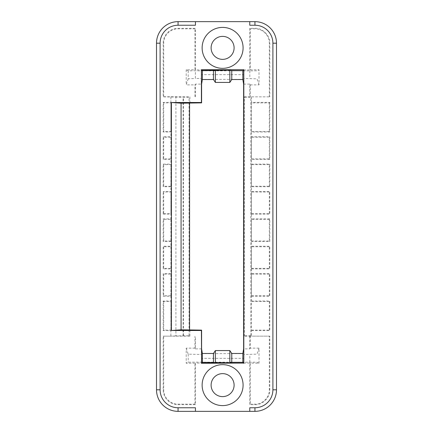 <?xml version="1.0" encoding="UTF-8"?>
<svg xmlns="http://www.w3.org/2000/svg" width="433" height="433" viewBox="0 0 433 433"><rect width="100%" height="100%" fill="white"/><g stroke="black" fill="none" stroke-linecap="round" stroke-linejoin="round"><path stroke-width="0.32" stroke-dasharray="2.17 1.62" d="M251.503 96.857L251.503 102.394L269.808 102.394L269.808 132.005L251.503 132.005L251.503 136.752L269.808 136.752L269.808 159.382L251.503 159.382L251.503 164.139L269.808 164.123L269.808 186.737L251.503 186.737L251.503 241.5L269.808 241.5L269.808 218.871L251.503 218.871L251.503 336.143L250.783 335.786L250.783 97.214L244.336 97.214L243.611 96.857L269.808 96.857L251.503 96.857L250.783 97.214M251.503 241.002L269.31 241.002L269.31 219.374L269.808 218.871M269.31 219.374L251.503 219.374M269.31 241.002L269.808 241.5M251.503 102.902L251.503 132.005L251.503 102.394L251.503 102.902L269.31 102.902L269.808 102.394M251.503 159.382L251.503 136.752L251.503 159.382M251.503 186.737L251.503 164.139L251.503 186.737M251.503 214.129L251.503 191.516L269.808 191.516L269.808 214.129L251.503 214.129M254.94 411.35L178.06 411.35M156.508 389.797L156.508 43.203M276.492 389.797L276.492 43.203A21.553 21.553 0 0 0 254.94 21.65L178.06 21.65M243.611 69.913L249.765 69.913L249.776 28.334L254.94 28.334C262.295 27.669 270.473 35.847 269.808 43.203L269.808 96.857M189.898 330.13L189.898 336.143L189.053 335.721L175.906 335.927L175.906 97.073L163.192 96.857L163.192 43.203A14.874 14.874 0 0 1 178.06 28.334L195.445 28.334L195.445 69.913L201.599 69.913M170.878 96.857L170.878 132.005L163.192 132.005L163.192 102.41L170.878 102.41L170.878 102.908L163.69 102.908L163.192 102.41M163.69 102.908L163.69 131.502L170.878 131.502L170.878 159.382L163.192 159.382L163.192 136.752L170.878 136.752L170.878 137.25L163.69 137.25L163.192 136.752M163.69 137.25L163.69 158.879L170.878 158.879L170.878 186.753L163.192 186.753L163.192 164.123L170.878 164.123L170.878 164.627L163.69 164.627L163.192 164.123M163.69 164.627L163.69 186.255L170.878 186.255L170.878 191.998L163.69 191.998L163.192 191.5L170.878 191.5L170.878 218.871L163.192 218.871L163.192 241.5L170.878 241.5L170.878 246.247L163.192 246.247L163.192 268.877L170.878 268.877L170.878 273.618L163.192 273.618L163.192 296.248L170.878 296.248L170.878 300.995L163.192 300.995L163.192 330.59L170.878 330.59L170.878 336.143L163.192 336.143L163.192 389.797A14.874 14.874 0 0 0 178.06 404.666L195.445 404.666L195.445 363.087L201.599 363.087M163.69 191.998L163.69 213.626L163.192 214.129L163.192 191.5M163.192 214.129L170.878 214.129L170.878 191.998M243.611 363.087L249.765 363.087L249.776 404.666L254.934 404.666C262.295 405.331 270.473 397.153 269.808 389.792L269.808 336.143L251.503 336.143M251.503 330.606L269.808 330.601L269.808 300.995L251.503 300.995L251.503 330.606M251.503 296.248L269.808 296.248L269.808 273.618L251.503 273.618L251.503 296.248M251.503 268.877L269.808 268.877L269.808 246.247L251.503 246.247L251.503 268.877M234.101 47.874A11.496 11.496 0 0 1 222.605 59.37L222.605 59.37M211.109 47.874A11.496 11.496 0 0 1 222.605 36.377L222.605 36.377M222.605 396.623L222.605 396.623A11.496 11.496 0 0 0 234.101 385.126A11.496 11.496 0 0 0 222.605 373.63L222.605 373.63M269.808 336.143L243.611 336.143L244.336 335.786L244.336 97.214M250.783 335.786L244.336 335.786M163.69 213.626L170.878 213.626M175.906 335.927L170.878 336.143M163.69 301.498L163.69 330.092L170.878 330.092L170.878 330.59L170.878 300.995L170.878 301.498L163.69 301.498L163.192 300.995M163.69 274.121L163.69 295.75L170.878 295.75L170.878 296.248L170.878 273.618L170.878 274.121L163.69 274.121L163.192 273.618M163.69 246.75L163.69 268.373L170.878 268.373L170.878 268.877L170.878 246.247L170.878 246.75L163.69 246.75L163.192 246.247M163.69 219.374L163.69 241.002L170.878 241.002L170.878 241.5L170.878 218.871L170.878 219.374L163.69 219.374L163.192 218.871M163.69 241.002L163.192 241.5M163.69 268.373L163.192 268.877M163.69 295.75L163.192 296.248M163.69 330.092L163.192 330.59M189.898 336.143L163.192 336.143M163.69 336.268L163.69 389.797A14.37 14.37 0 0 0 178.06 404.168L194.947 404.168L195.445 404.666M194.947 404.168L194.947 363.211L195.445 363.087M194.947 363.211L186.206 363.211L188.214 362.21L195.397 362.145L257.002 362.21L259.01 363.211L249.765 363.087M250.269 363.211L250.269 404.168L249.776 404.666M250.269 404.168L254.934 404.168C262.615 404.368 269.51 397.467 269.31 389.797M269.808 389.792L269.31 389.792L269.31 336.268M251.503 330.098L269.31 330.108L269.808 330.601M269.31 330.108L269.31 301.498L269.808 300.995M269.31 301.498L251.503 301.498M251.503 295.75L269.31 295.75L269.808 296.248M269.31 295.75L269.31 274.121L269.808 273.618M269.31 274.121L251.503 274.121M251.503 268.373L269.31 268.373L269.808 268.877M269.31 268.373L269.31 246.75L269.808 246.247M269.31 246.75L251.503 246.75M251.503 213.626L269.31 213.626L269.808 214.129M269.31 213.626L269.31 192.014L269.808 191.516M249.765 336.143L249.765 348.879L243.611 348.879M259.01 363.211L259.01 348.127L250.269 348.127L250.269 336.268M250.269 348.127L249.765 348.879M269.31 192.014L251.503 192.014M195.445 407.756L195.445 411.35M249.765 407.756L249.765 411.35M189.053 335.721L189.053 97.279L175.906 97.073M189.898 102.87L189.898 96.857L189.053 97.279M183.089 335.927L183.089 97.073M183.5 335.721L183.5 97.279M170.878 330.092L170.878 301.498M170.878 295.75L170.878 274.121M170.878 268.373L170.878 246.75M170.878 241.002L170.878 219.374M201.599 348.879L195.445 348.879L195.445 336.143M195.445 348.879L194.947 348.127L194.947 336.268M194.947 348.127L186.206 348.127L186.206 363.211M186.206 348.127L188.214 354.156L201.41 354.524L201.41 358.335L243.801 358.335L243.801 354.524L257.002 354.156L259.01 348.127M243.801 354.524L243.801 353.62L201.41 353.62L201.41 354.524M201.41 353.62L201.41 358.335M243.801 353.62L243.801 358.335M269.808 186.737L269.31 186.239L269.31 164.627L269.808 164.123M251.503 186.239L269.31 186.239M269.31 164.627L251.503 164.627M269.808 159.382L269.31 158.879L269.31 137.25L269.808 136.752M251.503 158.879L269.31 158.879M269.31 137.25L251.503 137.25M251.503 131.502L269.31 131.502L269.808 132.005M269.31 131.502L269.31 102.902M269.31 96.732L269.31 43.203A14.37 14.37 0 0 0 254.94 28.832L250.269 28.832L250.269 69.789L249.765 69.913M249.776 28.334L250.269 28.832M250.269 69.789L259.01 69.789L257.002 70.79L249.819 70.855L188.214 70.79L186.206 69.789L194.947 69.789L194.947 28.832L195.445 28.334M195.445 69.913L194.947 69.789M194.947 28.832L178.06 28.832A14.37 14.37 0 0 0 163.69 43.203L163.69 96.732L163.192 96.857M163.69 96.732L189.898 96.857M163.69 131.502L163.192 132.005M163.69 158.879L163.192 159.382M163.69 186.255L163.192 186.753M243.611 84.121L249.765 84.121L249.765 96.857M249.765 84.121L250.269 84.873L250.269 96.732M250.269 84.873L259.01 84.873L259.01 69.789M195.445 21.65L195.445 25.244M249.765 21.65L249.765 25.244M259.01 84.873L257.002 78.844L243.801 78.476L243.801 74.665L201.41 74.665L201.41 78.476L195.397 78.476L195.397 70.855M188.214 70.79L188.214 78.844L195.397 78.476M188.214 78.844L186.206 84.873L194.947 84.873L195.445 84.121L201.599 84.121M186.206 69.789L186.206 84.873M194.947 96.732L194.947 84.873M195.445 96.857L195.445 84.121M170.878 186.255L170.878 164.627M170.878 158.879L170.878 137.25M170.878 131.502L170.878 102.908M222.605 27.398L222.605 27.398A20.475 20.475 0 0 1 243.086 47.874A20.475 20.475 0 0 1 222.605 68.349L222.605 68.349M201.41 78.476L201.41 79.38L243.801 79.38L243.801 78.476M243.801 79.38L243.801 74.665M201.41 79.38L201.41 74.665M163.69 389.797L163.192 389.797M178.06 404.168L178.06 404.666M254.934 404.168L254.934 404.666M249.819 362.145L249.819 354.524M188.214 354.156L188.214 362.21M269.808 43.203L269.31 43.203M254.94 28.832L254.94 28.334M178.06 28.832L178.06 28.334M163.192 43.203L163.69 43.203M249.819 70.855L249.819 78.476"/><path stroke-width="0.65" d="M272.898 389.797L276.492 389.797A21.553 21.553 0 0 1 254.94 411.35L249.765 411.35L249.765 407.756L254.94 407.756A17.964 17.964 0 0 0 272.898 389.797L272.898 43.203L276.492 43.203L276.492 389.797A21.553 21.553 0 0 1 254.94 411.35L254.94 407.756M178.06 407.756L178.06 411.35A21.553 21.553 0 0 1 156.508 389.797L160.102 389.797A17.964 17.964 0 0 0 178.06 407.756L195.445 407.756L195.445 411.35L178.06 411.35A21.553 21.553 0 0 1 156.508 389.797L156.508 43.203L160.102 43.203A17.964 17.964 0 0 1 178.06 25.244L195.445 25.244L195.445 21.65L249.765 21.65L249.765 25.244L254.94 25.244A17.964 17.964 0 0 1 272.898 43.203M178.06 25.244L178.06 21.65A21.553 21.553 0 0 0 156.508 43.203A21.553 21.553 0 0 1 178.06 21.65L195.445 21.65M242.848 362.324L231.758 362.324L229.831 362.805L202.363 362.324L201.599 363.087L243.611 363.087L242.848 362.324L242.848 353.463L243.611 348.879L243.611 84.121L242.848 79.537L242.848 70.676L231.758 70.676L229.831 70.195L202.363 70.676L201.599 69.913L243.801 69.724L201.41 69.724L201.41 102.497L171.452 102.497L181.081 103.195L201.599 102.87L201.41 102.497M222.605 36.377A11.496 11.496 0 0 1 234.101 47.874A11.496 11.496 0 0 1 222.605 59.37L222.605 59.37A11.496 11.496 0 0 1 211.109 47.874A11.496 11.496 0 0 1 222.605 36.377L222.605 36.377A11.496 11.496 0 0 1 234.101 47.874M222.605 59.37A11.496 11.496 0 0 1 211.109 47.874M222.605 396.623L222.605 396.623A11.496 11.496 0 0 0 234.101 385.126A11.496 11.496 0 0 0 222.605 373.63A11.496 11.496 0 0 0 211.109 385.126A11.496 11.496 0 0 0 222.605 396.623A11.496 11.496 0 0 1 211.109 385.126A11.496 11.496 0 0 1 222.605 373.63M195.445 411.35L249.765 411.35M201.599 363.087L201.41 330.503L171.452 330.503L171.452 102.497M243.611 363.087L201.41 363.276M160.102 389.797L160.102 43.203M243.801 363.276L243.801 69.724M222.605 27.398A20.475 20.475 0 0 0 202.13 47.874A20.475 20.475 0 0 0 222.605 68.349A20.475 20.475 0 0 0 243.086 47.874A20.475 20.475 0 0 0 222.605 27.398A20.475 20.475 0 0 0 202.13 47.874A20.475 20.475 0 0 0 222.605 68.349M222.605 405.602A20.475 20.475 0 0 1 202.13 385.126A20.475 20.475 0 0 1 222.605 364.651A20.475 20.475 0 0 1 243.086 385.126A20.475 20.475 0 0 1 222.605 405.602A20.475 20.475 0 0 0 243.086 385.126A20.475 20.475 0 0 0 222.605 364.651A20.475 20.475 0 0 0 202.13 385.126A20.475 20.475 0 0 0 222.605 405.602M242.848 70.676L243.611 69.913M171.452 330.503L181.081 329.805L201.599 330.13L201.599 348.879L202.363 353.463L202.363 362.324M189.573 329.805L189.573 103.195M181.081 329.805L181.081 103.195M242.848 353.463L231.763 353.463L231.758 362.324M231.763 353.463L229.836 350.573L229.831 362.805M229.836 350.573L215.374 350.573L215.385 362.805M215.374 350.573L213.453 353.463L213.453 362.324M213.453 353.463L202.363 353.463M201.599 330.13L201.41 330.503M254.94 25.244L254.94 21.65L249.765 21.65M254.94 21.65A21.553 21.553 0 0 1 276.492 43.203M213.453 70.676L213.453 79.537L215.374 82.427L215.385 70.195M201.599 102.87L201.599 84.121L202.363 79.537L202.363 70.676M202.363 79.537L213.453 79.537M215.374 82.427L229.836 82.427L231.763 79.537L242.848 79.537M229.831 70.195L229.836 82.427M231.758 70.676L231.763 79.537"/></g></svg>
